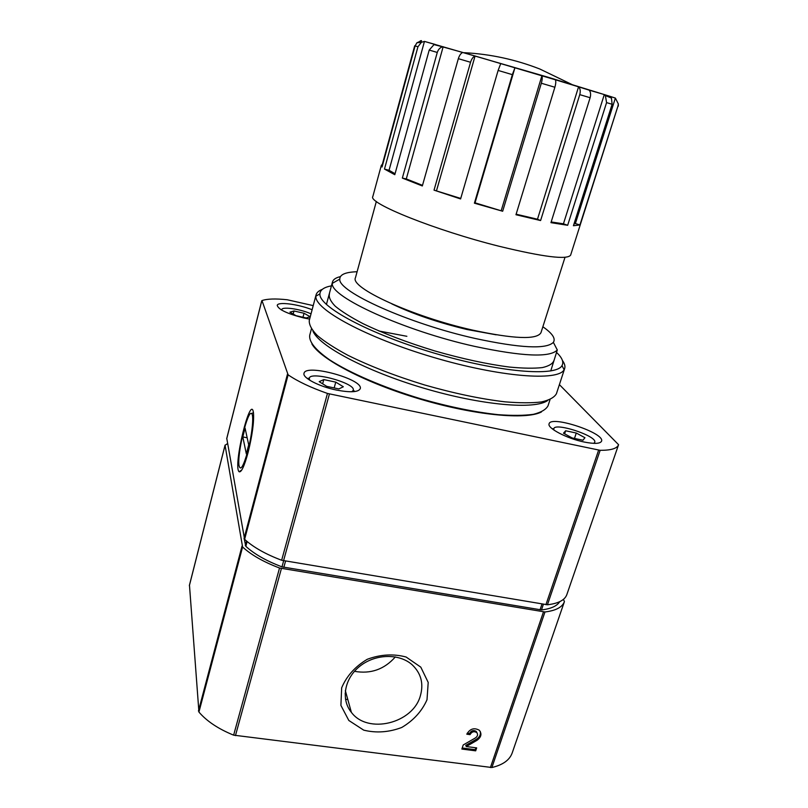 <?xml version="1.0" encoding="UTF-8"?>
<svg xmlns="http://www.w3.org/2000/svg" width="808" height="808" viewBox="0 0 808 808"><rect width="100%" height="100%" fill="white"/><g stroke="black" fill="none" stroke-linecap="round" stroke-linejoin="round"><path stroke-width="1.21" d="M554.874 87.254C555.854 83.81 556.035 81.315 555.419 79.78L578.74 86.88C580.306 88.739 580.639 91.324 579.76 94.637L540.602 220.554L515.969 214.736L554.874 87.254L541.33 83.234L502.667 211.242L474.397 203.182L475.033 202.828L502.667 211.242M590.123 97.718C590.971 94.556 590.678 92.041 589.234 90.163L604.303 94.566L605.384 95.586L606.576 102.616L567.66 225.291L550.955 222.665L590.123 97.718L579.76 94.637M612.121 104.272L611.464 98.081L609.868 96.293L615.383 98.091L618.312 103.909L617.979 106.03L579.932 224.947L573.417 225.735L612.121 104.272L606.576 102.616M421.079 42.279L421.524 40.632L420.322 40.794M421.524 40.632L416.877 42.824L415.1 45.925L382.043 167.014L381.346 165.287L372.831 196.536C367.529 202.98 435.361 230.391 499.294 246.309C543.461 257.025 567.236 259.964 570.63 255.126L617.979 106.03M384.487 169.074L417.948 46.763L421.382 42.319L424.452 41.41L435.058 44.39L433.997 44.612L429.21 50.076L394.789 174.7L384.487 169.074L389.052 170.286L395.051 173.74M402.344 178.083L437.269 52.449C438.269 49.429 440.017 47.551 442.531 46.824L462.762 52.459C460.873 53.278 459.399 55.348 458.338 58.671L422.332 185.951L402.344 178.083L406.293 178.922L422.503 185.355M475.811 56.217L500.748 63.549L498.122 70.437L460.59 198.94L434.027 190.143L470.549 62.277C471.65 58.863 473.155 56.772 475.074 56.005L560.681 81.355M474.397 203.182L512.353 74.649L514.949 67.741L541.905 75.75C542.491 77.275 542.289 79.77 541.33 83.234M414.686 45.834L382.336 164.367L381.346 165.287M313.221 305.616L287.284 299.768C275.659 298.516 267.226 298.788 261.984 300.566L288.123 374.831C297.596 381.356 310.706 387.557 327.462 393.446L600.152 450.319C611.02 450.379 617.16 448.511 618.575 444.703L559.399 384.638M226.785 438.491L244.612 539.34C253.298 547.238 265.65 554.217 281.649 560.257L547.44 604.778C558.379 603.495 564.842 600.112 566.832 594.617L566.903 594.415M248.147 452.278C252.338 435.078 254.116 421.948 253.48 412.888C250.823 392.153 232.724 466.751 239.118 471.751C241.339 472.68 244.349 466.186 248.147 452.278M584.305 442.057C566.994 438.613 546.854 428.028 549.107 423.786C550.773 415.029 605.333 433.098 601.536 441.208C600.192 443.754 594.446 444.036 584.305 442.057M309.636 319.099L303.697 317.948C287.183 313.706 278.356 309.514 277.225 305.374C277.679 301.495 297.98 304.111 312.12 309.727M336.391 390.042C319.069 386.557 302.202 377.72 304.02 373.306C305.616 363.317 364.055 379.406 360.227 388.739C358.308 392.244 350.369 392.678 336.391 390.042M565.004 257.328L540.976 332.684C536.886 339.905 513.979 339.027 472.256 330.028C412.09 316.514 349.541 287.547 355.459 277.73L376.346 201.444M496.183 334.815L467.075 329.523C438.209 322.604 413.141 314.07 391.86 303.909M542.855 326.765C552.369 333.361 555.874 338.562 553.359 342.37C546.269 349.45 520.15 348.137 475.003 338.431C408.202 323.543 337.593 291.476 339.794 279.114C339.764 274.548 345.531 272.094 357.096 271.74M550.743 370.953L557.298 349.965C550.006 357.732 522.483 356.54 474.75 346.4C404 330.785 329.533 296.556 332.351 283.325L332.502 281.901C333.209 279.467 335.835 277.71 340.38 276.619M573.963 224.028L575.377 223.553L579.932 224.947M609.575 97.213L609.868 96.293M575.377 223.553L615.383 98.091M551.177 221.958L563.439 223.806L567.66 225.291M563.439 223.806L604.303 94.566M516.14 214.201L537.492 219.221L540.602 220.554M537.492 219.221L578.589 86.739M475.033 202.828L514.949 67.741M501.314 210.322L541.905 75.75M434.027 190.143L460.742 198.425M436.593 190.425L475.074 56.005L462.762 52.459M406.293 178.922L443.168 46.723M389.052 170.286L424.452 41.41M326.735 386.365L338.895 388.921L343.319 386.759L335.764 382.123L323.786 379.588L319.19 381.669L326.735 386.365M296.031 315.675L306.212 317.968L310.161 316.736L304.04 313.251L293.981 310.979L289.921 312.161L296.031 315.675M572.165 437.956L582.962 440.229L584.942 437.724L576.286 433.027L565.64 430.775L563.489 433.199L572.165 437.956M322.634 383.82L323.786 379.588M334.159 387.931L335.764 382.123M293.183 314.039L293.981 310.979M302.98 317.241L304.04 313.251M564.63 433.825L565.64 430.775M574.478 438.441L576.286 433.027M244.117 538.683L245.844 546.339C254.328 554.106 266.377 560.944 281.982 566.862L541.481 609.929C550.894 608.818 556.985 606.071 559.742 601.667M227.533 443.592L225.058 445.279L242.592 546.986C251.238 554.945 263.549 561.954 279.528 568.014L544.976 611.969C555.924 610.626 562.398 607.182 564.418 601.617L563.449 599.344M346.258 693.92L345.097 693.759M354.449 671.317C370.68 674.205 384.315 669.398 395.354 656.904M477.063 732.917L476.205 731.371C473.458 729.876 471.246 730.584 469.559 733.482L467.236 733.169M475.831 747.774L475.195 749.673L462.216 747.996M480.255 731.432C480.911 734.533 479.659 737.128 476.468 739.209L465.761 745.37L466.246 746.531L476.669 747.885L475.68 750.834L461.863 749.056L463.226 744.956L475.457 737.906C477.77 736.199 478.185 734.401 476.69 732.513C473.953 731.018 471.731 731.715 470.044 734.624L466.802 734.189C469.953 728.755 474.104 727.432 479.255 730.21C482.063 733.745 481.305 737.128 476.962 740.35L466.246 746.531M420.362 695.819C423.816 683.659 421.099 673.327 412.211 664.822C399.435 653.308 375.639 653.733 360.126 666.004C344.471 678.124 340.633 699.294 351.369 712.333C367.721 734.573 412.928 723.493 420.362 695.819M345.471 699.183L347.834 699.617M469.559 733.482L470.044 734.624M475.195 749.673L475.68 750.834M427.008 699.748L428.2 682.417L420.796 667.145L406.121 657.025C393.486 653.642 380.548 654.389 367.317 659.267C355.227 666.459 346.672 675.983 341.663 687.82L340.905 705.394L348.824 720.473L363.721 730.149C376.245 733.21 388.921 732.311 401.758 727.473C413.484 720.494 421.907 711.252 427.008 699.748M189.476 585.234L198.93 712.06C206.828 721.261 218.402 728.957 233.633 735.149L491.89 767.519C502.869 764.923 509.636 760.075 512.191 752.945L512.282 752.682M247.844 450.874C243.43 466.499 240.491 471.407 239.027 465.58C236.956 453.934 247.894 408.818 251.672 413.686C254.066 415.191 252.086 434.876 247.844 450.874M248.702 444.814L246.339 453.894L242.794 436.926L245.066 428.129L248.702 444.814M247.167 437.784L242.794 436.926M311.898 343.976C320.443 359.186 365.963 383.103 420.382 399.182C474.781 415.332 525.978 420.069 541.431 411.969M406.868 336.3L378.982 331.007M311.423 328.896L309.727 335.249C308.828 341.683 315.423 349.854 329.502 359.762C349.914 373.013 383.588 387.557 420.524 398.708C448.905 406.808 474.771 412.12 498.112 414.666C512.292 415.716 524.038 415.605 533.341 414.332C541.047 412.423 545.935 409.595 548.006 405.838L550.046 399.576M312.888 330.886C318.241 345.602 365.57 370.993 423.644 388.153C481.699 405.394 535.229 409.878 547.733 400.445M322.341 289.345C318.827 290.688 316.736 292.536 316.069 294.88L309.262 320.493C308.989 324.735 311.686 329.765 317.362 335.572C324.766 341.764 334.956 348.329 347.925 355.298C369.721 366.085 395.274 375.973 424.594 384.962C454.076 393.385 480.891 399.011 505.05 401.839C519.716 403.061 531.846 403.101 541.421 401.95C549.349 400.152 554.349 397.415 556.429 393.708L564.661 368.519C565.388 366.196 564.64 363.499 562.418 360.459M316.069 294.88L315.888 296.172C314.231 309.181 365.832 337.421 432.815 357.197C499.768 377.094 558.419 381.507 564.115 369.7L564.661 368.519M331.442 285.85C323.968 287.234 320.13 289.921 319.918 293.89C318.524 306.474 368.902 333.825 434.048 353.056C499.152 372.397 556.298 376.912 561.984 365.6C563.964 362.146 562.206 357.803 556.692 352.571M329.482 293.718C328.513 297.081 330.442 301.253 335.259 306.222C341.774 311.585 351.005 317.382 362.974 323.624C383.224 333.371 407.121 342.471 434.684 350.904C462.388 358.833 487.386 364.226 509.676 367.084C523.109 368.357 534.017 368.529 542.39 367.579C549.137 366.034 553.025 363.59 554.056 360.237M611.464 96.798L548.188 77.265L424.816 41.511M434.977 44.703L437.613 45.521M417.948 46.763L415.1 45.925M437.269 52.449L429.21 50.076M470.549 62.277L458.338 58.671M512.353 74.649L498.122 70.437M261.762 300.889L226.705 438.815M287.476 374.144L244.046 538.471M288.123 374.831L244.612 539.34M327.462 393.446L281.649 560.257M329.432 393.981L283.547 560.772M598.637 450.117L545.925 604.697M600.152 450.319L547.44 604.778M309.979 380.376C302.182 367.842 364.681 385.012 351.531 391.759M281.82 310.171C280.214 306.151 299.566 308.656 311.029 313.837M554.136 430.209C549.107 419.645 603.889 437.825 593.567 443.339M543.4 604.273L541.481 609.929M541.986 604.041L540.007 609.858M285.557 561.106L283.83 567.347M283.648 560.782L281.982 566.862M247.117 541.532L245.844 546.339M246.48 540.996L245.299 545.481M476.468 739.209L476.962 740.35M544.976 611.969L491.89 767.519M543.471 611.898L490.406 767.56M281.416 568.519L235.451 735.613M279.528 568.014L233.633 735.149M242.592 546.986L198.93 712.06M242.026 546.107L198.445 711.01M225.058 445.279L189.365 585.669M578.74 86.88L589.234 90.163M605.394 95.576L611.484 98.061M618.322 103.909L618.312 106.141M416.847 42.784L421.372 42.289M433.997 44.602L442.531 46.814M261.752 300.758L226.705 438.643M618.575 444.703L566.832 594.617M572.104 84.588L539.845 69.023C515.554 59.529 490.436 54.096 464.469 52.702M339.794 279.114L332.351 283.325M553.359 342.37L557.298 349.965M332.502 281.901L326.422 304.505M241.814 469.943L239.118 471.751M351.733 391.759C353.439 390.557 354.399 390.496 354.621 391.557M307.414 378.619C308.343 377.831 309.141 378.386 309.817 380.265M280.952 309.656L281.588 310.03M593.769 443.35L595.86 443.36M552.308 428.866C553.015 428.432 553.571 428.836 553.975 430.098M345.329 690.587L351.369 712.333M476.205 731.371L476.69 732.513M564.418 601.617L512.191 752.945M225.068 445.097L189.385 585.447M251.672 413.686L253.429 412.534M319.918 293.89L315.888 296.172M561.984 365.6L564.115 369.7"/></g></svg>
